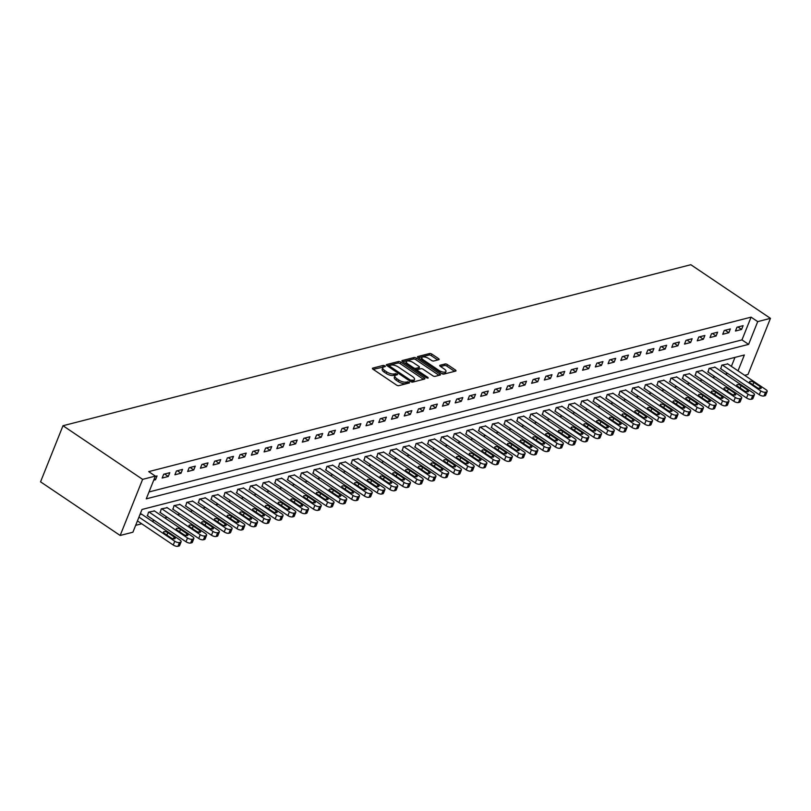 <?xml version="1.0" encoding="UTF-8"?>
<svg xmlns="http://www.w3.org/2000/svg" width="811" height="811" viewBox="0 0 811 811"><rect width="100%" height="100%" fill="white"/><g stroke="black" fill="none" stroke-linecap="round" stroke-linejoin="round"><path stroke-width="1.22" d="M384.982 365.822L383.37 365.386L372.746 368.113A1.744 0.689 21.8 0 0 372.421 368.346A1.744 0.689 21.8 0 0 373.04 369.248L396.488 385.043A1.744 0.689 21.8 0 0 398.789 385.661L409.423 382.934L409.21 382.143L406.22 382.062A5.586 2.22 21.8 0 1 398.85 380.075L396.903 378.757A5.586 2.22 21.8 0 1 394.906 375.858A5.586 2.22 21.8 0 1 395.93 375.128L397.532 374.621L397.096 373.983L394.105 373.901A5.586 2.22 21.8 0 1 386.735 371.914L384.789 370.597A5.586 2.22 21.8 0 1 382.802 367.697A5.586 2.22 21.8 0 1 383.816 366.967L385.418 366.45L384.982 365.822M383.684 367.008L373.202 369.36M407.913 383.329L405.622 383.583L406.22 382.062M395.798 375.169L393.507 375.422L394.105 373.901M438.802 359.719A1.744 0.689 21.8 0 0 439.116 359.486A1.744 0.689 21.8 0 0 438.498 358.584L431.918 354.143A1.744 0.689 21.8 0 0 429.617 353.525L417.807 356.556A1.744 0.689 21.8 0 0 417.493 356.779A1.744 0.689 21.8 0 0 418.111 357.692L441.559 373.486A1.744 0.689 21.8 0 0 443.86 374.104L455.67 371.083A1.744 0.689 21.8 0 0 455.985 370.85A1.744 0.689 21.8 0 0 455.366 369.948L447.419 364.595A1.744 0.689 21.8 0 0 445.117 363.967L440.069 365.264A1.744 0.689 21.8 0 0 439.744 365.497A1.744 0.689 21.8 0 0 440.363 366.4L444.306 369.056A4.673 1.855 21.8 0 1 445.969 371.479A4.673 1.855 21.8 0 1 438.954 370.424L423.524 360.023A4.673 1.855 21.8 0 1 421.852 357.61A4.673 1.855 21.8 0 1 428.867 358.655L431.442 360.388A1.744 0.689 21.8 0 0 433.743 361.007L438.802 359.719M149.011 491.963L741.974 339.9L751.077 317.152L757.707 321.622L770.45 318.348L690.83 264.71L62.994 425.724L40.55 481.835L120.17 535.473L132.913 532.209L142.006 509.46L744.366 354.985L738.02 370.85M751.077 317.152L148.717 471.627L155.357 476.098L142.614 479.362L62.994 425.724M400.806 362.132A1.744 0.689 21.8 0 0 398.505 361.503L386.695 364.534A1.744 0.689 21.8 0 0 386.381 364.768A1.744 0.689 21.8 0 0 386.999 365.67L410.447 381.464A1.744 0.689 21.8 0 0 412.748 382.082L424.558 379.061A1.744 0.689 21.8 0 0 424.873 378.828A1.744 0.689 21.8 0 0 424.254 377.926L400.806 362.132L400.198 363.642A1.744 0.689 21.8 0 0 397.897 363.024L387.161 365.781M402.256 360.54L414.056 357.519A1.744 0.689 21.8 0 1 416.367 358.138L439.805 373.932A1.744 0.689 21.8 0 1 440.434 374.834A1.744 0.689 21.8 0 1 440.109 375.067L435.061 376.365A1.744 0.689 21.8 0 1 432.76 375.746L423.251 369.34A1.744 0.689 21.8 0 0 420.939 368.711L417.594 369.573A1.744 0.689 21.8 0 0 417.27 369.806A1.744 0.689 21.8 0 0 417.898 370.708L427.792 377.379L428.228 378.007L426.393 377.733L402.56 361.676A1.744 0.689 21.8 0 1 401.932 360.773A1.744 0.689 21.8 0 1 402.256 360.54L402.013 361.159M153.705 480.213L155.53 479.747L157.05 475.956L155.225 476.422M162.159 478.044L168.272 476.483L169.793 472.691L163.68 474.253L162.159 478.044M174.902 474.78L181.015 473.208L182.536 469.417L176.413 470.988L174.902 474.78M187.635 471.515L193.758 469.944L195.269 466.153L189.156 467.724L187.635 471.515M200.378 468.241L206.491 466.68L208.011 462.888L201.898 464.45L200.378 468.241M213.121 464.977L219.234 463.405L220.754 459.614L214.631 461.185L213.121 464.977M225.863 461.712L231.976 460.141L233.487 456.35L227.374 457.921L225.863 461.712M238.596 458.438L244.719 456.877L246.23 453.085L240.117 454.647L238.596 458.438M251.339 455.174L257.452 453.602L258.973 449.811L252.86 451.382L251.339 455.174M264.082 451.909L270.195 450.338L271.715 446.547L265.592 448.118L264.082 451.909M276.825 448.645L282.938 447.074L284.448 443.282L278.335 444.854L276.825 448.645M289.557 445.371L295.68 443.81L297.191 440.018L291.078 441.579L289.557 445.371M302.3 442.107L308.413 440.535L309.934 436.744L303.821 438.315L302.3 442.107M315.043 438.842L321.156 437.271L322.677 433.479L316.554 435.051L315.043 438.842M327.786 435.568L333.899 434.007L335.409 430.215L329.296 431.776L327.786 435.568M340.519 432.304L346.632 430.732L348.152 426.941L342.039 428.512L340.519 432.304M353.261 429.039L359.374 427.468L360.895 423.677L354.782 425.248L353.261 429.039M366.004 425.775L372.117 424.204L373.638 420.412L367.515 421.973L366.004 425.775M378.737 422.501L384.86 420.939L386.371 417.138L380.258 418.709L378.737 422.501M391.48 419.236L397.593 417.665L399.113 413.874L393 415.445L391.48 419.236M404.223 415.972L410.336 414.401L411.856 410.609L405.743 412.181L404.223 415.972M416.966 412.698L423.078 411.136L424.589 407.345L418.476 408.906L416.966 412.698M429.698 409.433L435.821 407.862L437.332 404.071L431.219 405.642L429.698 409.433M442.441 406.169L448.554 404.598L450.075 400.806L443.962 402.378L442.441 406.169M455.184 402.895L461.297 401.333L462.817 397.542L456.694 399.103L455.184 402.895M467.927 399.63L474.04 398.059L475.55 394.268L469.437 395.839L467.927 399.63M480.659 396.366L486.782 394.795L488.293 391.003L482.18 392.575L480.659 396.366M493.402 393.102L499.515 391.531L501.036 387.739L494.923 389.31L493.402 393.102M506.145 389.827L512.258 388.266L513.779 384.475L507.656 386.036L506.145 389.827M518.888 386.563L525.001 384.992L526.511 381.2L520.398 382.772L518.888 386.563M531.621 383.299L537.734 381.728L539.254 377.936L533.141 379.507L531.621 383.299M544.363 380.024L550.476 378.463L551.997 374.672L545.884 376.233L544.363 380.024M557.106 376.76L563.219 375.189L564.74 371.397L558.617 372.969L557.106 376.76M569.839 373.496L575.962 371.925L577.473 368.133L571.36 369.704L569.839 373.496M582.582 370.221L588.695 368.66L590.215 364.869L584.102 366.43L582.582 370.221M595.325 366.957L601.438 365.386L602.958 361.594L596.845 363.166L595.325 366.957M608.068 363.693L614.18 362.122L615.691 358.33L609.578 359.902L608.068 363.693M620.8 360.429L626.923 358.857L628.434 355.066L622.321 356.637L620.8 360.429M633.543 357.154L639.656 355.593L641.177 351.802L635.064 353.363L633.543 357.154M646.286 353.89L652.399 352.319L653.919 348.527L647.796 350.099L646.286 353.89M659.029 350.626L665.142 349.054L666.652 345.263L660.539 346.834L659.029 350.626M671.761 347.351L677.884 345.79L679.395 341.999L673.282 343.56L671.761 347.351M684.504 344.087L690.617 342.516L692.138 338.724L686.025 340.296L684.504 344.087M697.247 340.823L703.36 339.251L704.881 335.46L698.758 337.031L697.247 340.823M709.99 337.558L716.103 335.987L717.613 332.196L711.5 333.757L709.99 337.558M722.723 334.284L728.846 332.723L730.356 328.921L724.243 330.493L722.723 334.284M735.465 331.02L741.578 329.448L743.099 325.657L736.986 327.228L735.465 331.02M135.66 525.335L141.712 523.784M151.981 521.149L154.455 520.51M164.724 517.884L167.198 517.246M177.467 514.61L179.93 513.981M190.2 511.346L192.673 510.707M202.943 508.081L205.416 507.443M215.685 504.807L218.159 504.178M228.428 501.543L230.892 500.914M241.161 498.278L243.635 497.64M253.904 495.004L256.377 494.375M266.647 491.74L269.11 491.111M279.389 488.475L281.853 487.837M292.122 485.211L294.596 484.572M304.865 481.937L307.339 481.308M317.608 478.672L320.071 478.044M330.351 475.408L332.814 474.77M343.083 472.134L345.557 471.505M355.826 468.87L358.3 468.241M368.569 465.605L371.032 464.967M381.312 462.341L383.775 461.702M394.045 459.067L396.518 458.438M406.787 455.802L409.261 455.164M419.53 452.538L421.994 451.899M432.263 449.264L434.737 448.635M445.006 445.999L447.479 445.371M457.749 442.735L460.222 442.096M470.492 439.461L472.955 438.832M483.224 436.196L485.698 435.568M495.967 432.932L498.441 432.293M508.71 429.668L511.173 429.029M521.453 426.393L523.916 425.765M534.185 423.129L536.659 422.49M546.928 419.865L549.402 419.226M559.671 416.59L562.135 415.962M572.414 413.326L574.877 412.698M585.147 410.062L587.62 409.423M597.889 406.787L600.363 406.159M610.632 403.523L613.096 402.895M623.365 400.259L625.839 399.62M636.108 396.995L638.581 396.356M648.851 393.72L651.324 393.092M661.594 390.456L664.057 389.827M674.326 387.192L676.8 386.553M687.069 383.917L689.543 383.289M699.812 380.653L702.275 380.024M712.555 377.389L715.018 376.75M725.287 374.124L727.761 373.486M731.39 366.379L734.979 357.387M141.732 514.245L140.06 514.336M154.475 510.971L148.514 512.167L147.501 515.826M167.218 507.706L161.247 508.902L160.243 512.562M179.961 504.442L173.99 505.638L172.986 509.298M192.694 501.178L186.733 502.364L185.719 506.034M205.436 497.903L199.476 499.1L198.462 502.759M218.179 494.639L212.208 495.835L211.205 499.495M230.922 491.375L224.951 492.571L223.948 496.231M243.655 488.1L237.694 489.297L236.68 492.956M256.398 484.836L250.427 486.032L249.423 489.692M269.14 481.572L263.17 482.768L262.166 486.428M281.873 478.308L275.912 479.494L274.909 483.163M294.616 475.033L288.655 476.229L287.641 479.889M307.359 471.769L301.388 472.965L300.384 476.625M320.102 468.505L314.131 469.701L313.127 473.36M332.834 465.23L326.874 466.426L325.87 470.086M345.577 461.966L339.616 463.162L338.603 466.822M358.32 458.702L352.349 459.898L351.345 463.557M371.063 455.427L365.092 456.623L364.088 460.283M383.796 452.163L377.835 453.359L376.821 457.019M396.538 448.899L390.578 450.095L389.564 453.755M409.281 445.634L403.31 446.82L402.307 450.49M422.024 442.36L416.053 443.556L415.05 447.216M434.757 439.096L428.796 440.292L427.782 443.952M447.5 435.831L441.529 437.028L440.525 440.687M460.242 432.557L454.272 433.753L453.268 437.413M472.975 429.293L467.014 430.489L466.011 434.149M485.718 426.028L479.757 427.225L478.743 430.884M498.461 422.754L492.49 423.95L491.486 427.61M511.204 419.49L505.233 420.686L504.229 424.346M523.936 416.225L517.976 417.422L516.972 421.081M536.679 412.961L530.718 414.147L529.705 417.817M549.422 409.687L543.451 410.883L542.447 414.543M562.165 406.423L556.194 407.619L555.19 411.278M574.898 403.158L568.937 404.354L567.933 408.014M587.64 399.884L581.68 401.08L580.666 404.74M600.383 396.62L594.412 397.816L593.409 401.475M613.126 393.355L607.155 394.551L606.152 398.211M625.859 390.091L619.898 391.277L618.884 394.947M638.602 386.817L632.641 388.013L631.627 391.672M651.345 383.552L645.374 384.749L644.37 388.408M664.077 380.288L658.116 381.484L657.113 385.144M676.82 377.014L670.859 378.21L669.845 381.869M689.563 373.749L683.592 374.946L682.588 378.605M702.306 370.485L696.335 371.681L695.331 375.341M715.038 367.211L709.078 368.407L708.074 372.067M727.781 363.946L721.82 365.143L720.807 368.802M770.45 318.348L748.006 374.469L744.67 375.321M155.357 476.098L146.254 498.846L748.614 344.371L757.707 321.622M142.614 479.362L120.17 535.473M741.974 339.9L748.614 344.371M155.53 479.747L154.242 478.875M168.272 476.483L164.613 474.009M181.015 473.208L177.356 470.745M193.758 469.944L190.098 467.481M206.491 466.68L202.841 464.216M219.234 463.405L215.574 460.942M169.002 472.884L169.56 473.259M231.976 460.141L228.317 457.678M244.719 456.877L241.06 454.413M257.452 453.602L253.792 451.139M270.195 450.338L266.535 447.875M282.938 447.074L279.278 444.61M295.68 443.81L292.021 441.336M308.413 440.535L304.754 438.072M321.156 437.271L317.496 434.808M333.899 434.007L330.239 431.543M346.632 430.732L342.982 428.269M359.374 427.468L355.715 425.005M372.117 424.204L368.458 421.74M384.86 420.939L381.2 418.466M397.593 417.665L393.943 415.202M410.336 414.401L406.676 411.937M423.078 411.136L419.419 408.673M435.821 407.862L432.162 405.399M448.554 404.598L444.894 402.134M461.297 401.333L457.637 398.87M474.04 398.059L470.38 395.596M486.782 394.795L483.123 392.331M499.515 391.531L495.856 389.067M512.258 388.266L508.598 385.793M525.001 384.992L521.341 382.528M537.734 381.728L534.084 379.264M550.476 378.463L546.817 376M563.219 375.189L559.56 372.725M575.962 371.925L572.302 369.461M588.695 368.66L585.045 366.197M601.438 365.386L597.778 362.922M614.18 362.122L610.521 359.658M626.923 358.857L623.264 356.394M639.656 355.593L636.006 353.12M652.399 352.319L648.739 349.855M665.142 349.054L661.482 346.591M677.884 345.79L674.225 343.327M690.617 342.516L686.958 340.052M703.36 339.251L699.7 336.788M716.103 335.987L712.443 333.524M728.846 332.723L725.186 330.249M741.578 329.448L737.919 326.985M382.802 367.697L382.194 369.218A5.586 2.22 21.8 0 0 384.181 372.117L384.789 370.597M393.507 375.422A5.586 2.22 21.8 0 1 386.137 373.435L384.181 372.117M394.906 375.858L394.308 377.379A5.586 2.22 21.8 0 0 396.295 380.278L396.903 378.757M405.622 383.583A5.586 2.22 21.8 0 1 398.252 381.596L396.295 380.278M423.484 379.335L400.198 363.642M389.625 365.477L389.838 366.278L410.417 380.136L413.478 380.207A5.586 2.22 21.8 0 0 414.502 379.467A5.586 2.22 21.8 0 0 412.515 376.578L398.444 367.099A5.586 2.22 21.8 0 0 391.074 365.112L389.625 365.477M414.502 379.467L413.894 380.988A5.586 2.22 21.8 0 1 412.87 381.717L411.694 382.022M402.722 361.787L413.458 359.03L414.056 357.519M439.045 375.341L415.759 359.658A1.744 0.689 21.8 0 0 413.458 359.03M413.377 362.689A4.673 1.855 21.8 0 0 406.362 361.635A4.673 1.855 21.8 0 0 408.024 364.058L413.468 367.728A1.744 0.689 21.8 0 0 415.769 368.346L419.125 367.484A1.744 0.689 21.8 0 0 419.439 367.261A1.744 0.689 21.8 0 0 418.821 366.349L413.377 362.689M406.362 361.635L405.764 363.156A4.673 1.855 21.8 0 0 405.784 363.855M414.756 369.897A1.744 0.689 21.8 0 0 415.161 369.867L415.769 368.346M418.76 368.387A1.744 0.689 21.8 0 1 418.831 368.772A1.744 0.689 21.8 0 1 418.517 369.005L415.161 369.867M421.852 357.61L421.254 359.121A4.673 1.855 21.8 0 0 421.274 359.82M441.326 373.324A4.673 1.855 21.8 0 0 445.361 372.989L445.969 371.479M454.596 371.357L446.81 366.106A1.744 0.689 21.8 0 0 444.509 365.487L440.525 366.511M437.727 359.993L431.31 355.664A1.744 0.689 21.8 0 0 429.009 355.046L418.273 357.793M137.434 520.895L173.25 545.022A3.558 1.409 -158.2 0 0 177.944 546.29L178.957 546.026A3.558 1.409 -158.2 0 0 179.606 545.56L181.127 541.768A3.558 1.409 21.8 0 0 179.86 539.923L141.378 514.002M181.127 541.768A3.558 1.409 21.8 0 1 180.478 542.235L179.454 542.498A3.558 1.409 21.8 0 1 174.76 541.231L138.955 517.104M174.162 536.943L167.796 532.655A2.849 1.135 21.8 0 0 163.518 532.016A2.849 1.135 21.8 0 0 164.532 533.486L170.908 537.784A2.849 1.135 21.8 0 0 175.176 538.423A2.849 1.135 21.8 0 0 174.162 536.943L173.422 538.788M147.146 515.593L185.983 541.758A3.558 1.409 -158.2 0 0 190.676 543.025L191.7 542.762A3.558 1.409 -158.2 0 0 192.349 542.295L193.87 538.504A3.558 1.409 21.8 0 0 192.602 536.659L154.12 510.737M193.87 538.504A3.558 1.409 21.8 0 1 193.211 538.97L192.197 539.234A3.558 1.409 21.8 0 1 187.503 537.967L149.021 512.035M186.905 533.679L180.539 529.38A2.849 1.135 21.8 0 0 176.261 528.742A2.849 1.135 21.8 0 0 177.274 530.222L183.641 534.51A2.849 1.135 21.8 0 0 187.919 535.148A2.849 1.135 21.8 0 0 186.905 533.679L186.165 535.524M159.879 512.319L198.725 538.494A3.558 1.409 -158.2 0 0 203.419 539.761L204.443 539.497A3.558 1.409 -158.2 0 0 205.092 539.031L206.602 535.24A3.558 1.409 21.8 0 0 205.335 533.395L166.853 507.463M206.602 535.24A3.558 1.409 21.8 0 1 205.953 535.706L204.94 535.959A3.558 1.409 21.8 0 1 200.246 534.702L161.764 508.771M199.648 530.404L193.271 526.116A2.849 1.135 21.8 0 0 189.004 525.477A2.849 1.135 21.8 0 0 190.017 526.957L196.384 531.246A2.849 1.135 21.8 0 0 200.662 531.884A2.849 1.135 21.8 0 0 199.648 530.404L198.908 532.259M172.621 509.055L211.468 535.219A3.558 1.409 -158.2 0 0 216.162 536.487L217.176 536.223A3.558 1.409 -158.2 0 0 217.835 535.757L219.345 531.965A3.558 1.409 21.8 0 0 218.078 530.12L179.596 504.199M219.345 531.965A3.558 1.409 21.8 0 1 218.696 532.432L217.672 532.695A3.558 1.409 21.8 0 1 212.989 531.428L174.497 505.506M212.381 527.14L206.014 522.852A2.849 1.135 21.8 0 0 201.736 522.213A2.849 1.135 21.8 0 0 202.75 523.683L209.126 527.981A2.849 1.135 21.8 0 0 213.394 528.62A2.849 1.135 21.8 0 0 212.381 527.14L211.651 528.985M185.364 505.79L224.211 531.955A3.558 1.409 -158.2 0 0 228.905 533.222L229.918 532.959A3.558 1.409 -158.2 0 0 230.567 532.492L232.088 528.701A3.558 1.409 21.8 0 0 230.821 526.856L192.339 500.934M232.088 528.701A3.558 1.409 21.8 0 1 231.439 529.167L230.415 529.431A3.558 1.409 21.8 0 1 225.722 528.164L187.24 502.242M225.123 523.876L218.757 519.587A2.849 1.135 21.8 0 0 214.479 518.949A2.849 1.135 21.8 0 0 215.493 520.419L221.859 524.707A2.849 1.135 21.8 0 0 226.137 525.346A2.849 1.135 21.8 0 0 225.123 523.876L224.383 525.721M198.107 502.516L236.944 528.691A3.558 1.409 -158.2 0 0 241.637 529.958L242.661 529.695A3.558 1.409 -158.2 0 0 243.31 529.228L244.831 525.437A3.558 1.409 21.8 0 0 243.564 523.592L205.082 497.66M244.831 525.437A3.558 1.409 21.8 0 1 244.172 525.903L243.158 526.167A3.558 1.409 21.8 0 1 238.464 524.899L199.982 498.968M237.866 520.611L231.5 516.313A2.849 1.135 21.8 0 0 227.222 515.674A2.849 1.135 21.8 0 0 228.236 517.154L234.602 521.443A2.849 1.135 21.8 0 0 238.88 522.081A2.849 1.135 21.8 0 0 237.866 520.611L237.126 522.456M210.84 499.252L249.687 525.427A3.558 1.409 -158.2 0 0 254.38 526.684L255.404 526.43A3.558 1.409 -158.2 0 0 256.053 525.964L257.563 522.172A3.558 1.409 21.8 0 0 256.296 520.327L217.814 494.396M257.563 522.172A3.558 1.409 21.8 0 1 256.915 522.639L255.901 522.892A3.558 1.409 21.8 0 1 251.207 521.625L212.725 495.703M250.609 517.337L244.233 513.049A2.849 1.135 21.8 0 0 239.965 512.41A2.849 1.135 21.8 0 0 240.979 513.88L247.345 518.178A2.849 1.135 21.8 0 0 251.623 518.817A2.849 1.135 21.8 0 0 250.609 517.337L249.869 519.182M223.583 495.987L262.429 522.152A3.558 1.409 -158.2 0 0 267.123 523.419L268.137 523.156A3.558 1.409 -158.2 0 0 268.786 522.689L270.306 518.898A3.558 1.409 21.8 0 0 269.039 517.053L230.557 491.131M270.306 518.898A3.558 1.409 21.8 0 1 269.657 519.364L268.634 519.628A3.558 1.409 21.8 0 1 263.94 518.361L225.458 492.439M263.342 514.073L256.975 509.784A2.849 1.135 21.8 0 0 252.697 509.146A2.849 1.135 21.8 0 0 253.711 510.616L260.088 514.914A2.849 1.135 21.8 0 0 264.356 515.553A2.849 1.135 21.8 0 0 263.342 514.073L262.612 515.918M236.325 492.713L275.172 518.888A3.558 1.409 -158.2 0 0 279.856 520.155L280.88 519.892A3.558 1.409 -158.2 0 0 281.529 519.425L283.049 515.634A3.558 1.409 21.8 0 0 281.782 513.789L243.3 487.857M283.049 515.634A3.558 1.409 21.8 0 1 282.4 516.1L281.376 516.364A3.558 1.409 21.8 0 1 276.683 515.097L238.201 489.165M276.085 510.808L269.718 506.51A2.849 1.135 21.8 0 0 265.44 505.871A2.849 1.135 21.8 0 0 266.454 507.351L272.82 511.64A2.849 1.135 21.8 0 0 277.098 512.278A2.849 1.135 21.8 0 0 276.085 510.808L275.345 512.653M249.068 489.449L287.905 515.624A3.558 1.409 -158.2 0 0 292.599 516.881L293.623 516.627A3.558 1.409 -158.2 0 0 294.271 516.161L295.792 512.37A3.558 1.409 21.8 0 0 294.525 510.524L256.033 484.593M295.792 512.37A3.558 1.409 21.8 0 1 295.133 512.836L294.119 513.089A3.558 1.409 21.8 0 1 289.426 511.832L250.944 485.901M288.828 507.534L282.461 503.246A2.849 1.135 21.8 0 0 278.183 502.607A2.849 1.135 21.8 0 0 279.197 504.087L285.563 508.375A2.849 1.135 21.8 0 0 289.841 509.014A2.849 1.135 21.8 0 0 288.828 507.534L288.087 509.379M261.801 486.184L300.648 512.349A3.558 1.409 -158.2 0 0 305.341 513.616L306.355 513.353A3.558 1.409 -158.2 0 0 307.014 512.887L308.525 509.095A3.558 1.409 21.8 0 0 307.257 507.25L268.776 481.328M308.525 509.095A3.558 1.409 21.8 0 1 307.876 509.561L306.862 509.825A3.558 1.409 21.8 0 1 302.168 508.558L263.676 482.636M301.57 504.27L295.194 499.981A2.849 1.135 21.8 0 0 290.926 499.343A2.849 1.135 21.8 0 0 291.94 500.813L298.306 505.111A2.849 1.135 21.8 0 0 302.584 505.75A2.849 1.135 21.8 0 0 301.57 504.27L300.83 506.115M274.544 482.92L313.391 509.085A3.558 1.409 -158.2 0 0 318.084 510.352L319.098 510.089A3.558 1.409 -158.2 0 0 319.747 509.622L321.268 505.831A3.558 1.409 21.8 0 0 320 503.986L281.518 478.064M321.268 505.831A3.558 1.409 21.8 0 1 320.619 506.297L319.595 506.561A3.558 1.409 21.8 0 1 314.901 505.294L276.419 479.362M314.303 501.005L307.937 496.717A2.849 1.135 21.8 0 0 303.659 496.068A2.849 1.135 21.8 0 0 304.672 497.548L311.049 501.837A2.849 1.135 21.8 0 0 315.317 502.475A2.849 1.135 21.8 0 0 314.303 501.005L313.573 502.85M287.287 479.646L326.134 505.821A3.558 1.409 -158.2 0 0 330.817 507.088L331.841 506.824A3.558 1.409 -158.2 0 0 332.49 506.358L334.01 502.567A3.558 1.409 21.8 0 0 332.743 500.722L294.261 474.79M334.01 502.567A3.558 1.409 21.8 0 1 333.362 503.033L332.338 503.296A3.558 1.409 21.8 0 1 327.644 502.029L289.162 476.098M327.046 497.741L320.68 493.443A2.849 1.135 21.8 0 0 316.402 492.804A2.849 1.135 21.8 0 0 317.415 494.284L323.782 498.572A2.849 1.135 21.8 0 0 328.06 499.211A2.849 1.135 21.8 0 0 327.046 497.741L326.306 499.586M300.029 476.381L338.866 502.546A3.558 1.409 -158.2 0 0 343.56 503.813L344.584 503.55A3.558 1.409 -158.2 0 0 345.233 503.084L346.743 499.292A3.558 1.409 21.8 0 0 345.486 497.457L306.994 471.526M346.743 499.292A3.558 1.409 21.8 0 1 346.094 499.758L345.08 500.022A3.558 1.409 21.8 0 1 340.387 498.755L301.905 472.833M339.789 494.467L333.412 490.179A2.849 1.135 21.8 0 0 329.144 489.54A2.849 1.135 21.8 0 0 330.158 491.01L336.524 495.308A2.849 1.135 21.8 0 0 340.802 495.947A2.849 1.135 21.8 0 0 339.789 494.467L339.049 496.312M312.762 473.117L351.609 499.282A3.558 1.409 -158.2 0 0 356.303 500.549L357.316 500.286A3.558 1.409 -158.2 0 0 357.975 499.819L359.486 496.028A3.558 1.409 21.8 0 0 358.219 494.183L319.737 468.261M359.486 496.028A3.558 1.409 21.8 0 1 358.837 496.494L357.813 496.758A3.558 1.409 21.8 0 1 353.13 495.491L314.638 469.569M352.532 491.202L346.155 486.914A2.849 1.135 21.8 0 0 341.887 486.276A2.849 1.135 21.8 0 0 342.891 487.746L349.267 492.034A2.849 1.135 21.8 0 0 353.545 492.682A2.849 1.135 21.8 0 0 352.532 491.202L351.792 493.047M325.505 469.843L364.352 496.018A3.558 1.409 -158.2 0 0 369.046 497.285L370.059 497.021A3.558 1.409 -158.2 0 0 370.708 496.555L372.229 492.764A3.558 1.409 21.8 0 0 370.962 490.919L332.48 464.987M372.229 492.764A3.558 1.409 21.8 0 1 371.58 493.23L370.556 493.493A3.558 1.409 21.8 0 1 365.862 492.226L327.38 466.295M365.264 487.938L358.898 483.64A2.849 1.135 21.8 0 0 354.62 483.001A2.849 1.135 21.8 0 0 355.634 484.481L362.01 488.769A2.849 1.135 21.8 0 0 366.278 489.408A2.849 1.135 21.8 0 0 365.264 487.938L364.524 489.783M338.248 466.578L377.085 492.753A3.558 1.409 -158.2 0 0 381.778 494.011L382.802 493.757A3.558 1.409 -158.2 0 0 383.451 493.291L384.972 489.499A3.558 1.409 21.8 0 0 383.704 487.654L345.222 461.723M384.972 489.499A3.558 1.409 21.8 0 1 384.313 489.966L383.299 490.219A3.558 1.409 21.8 0 1 378.605 488.962L340.123 463.03M378.007 484.664L371.641 480.376A2.849 1.135 21.8 0 0 367.363 479.737A2.849 1.135 21.8 0 0 368.376 481.217L374.743 485.505A2.849 1.135 21.8 0 0 379.021 486.144A2.849 1.135 21.8 0 0 378.007 484.664L377.267 486.509M350.981 463.314L389.827 489.479A3.558 1.409 -158.2 0 0 394.521 490.746L395.545 490.483A3.558 1.409 -158.2 0 0 396.194 490.016L397.704 486.225A3.558 1.409 21.8 0 0 396.437 484.38L357.955 458.458M397.704 486.225A3.558 1.409 21.8 0 1 397.055 486.691L396.042 486.955A3.558 1.409 21.8 0 1 391.348 485.688L352.866 459.766M390.75 481.399L384.373 477.111A2.849 1.135 21.8 0 0 380.106 476.473A2.849 1.135 21.8 0 0 381.119 477.943L387.486 482.241A2.849 1.135 21.8 0 0 391.764 482.88A2.849 1.135 21.8 0 0 390.75 481.399L390.01 483.244M363.723 460.04L402.57 486.215A3.558 1.409 -158.2 0 0 407.264 487.482L408.278 487.218A3.558 1.409 -158.2 0 0 408.937 486.752L410.447 482.961A3.558 1.409 21.8 0 0 409.18 481.116L370.698 455.194M410.447 482.961A3.558 1.409 21.8 0 1 409.798 483.427L408.774 483.691A3.558 1.409 21.8 0 1 404.091 482.423L365.599 456.492M403.483 478.135L397.116 473.837A2.849 1.135 21.8 0 0 392.838 473.198A2.849 1.135 21.8 0 0 393.852 474.678L400.228 478.966A2.849 1.135 21.8 0 0 404.496 479.605A2.849 1.135 21.8 0 0 403.483 478.135L402.753 479.98M376.466 456.775L415.313 482.95A3.558 1.409 -158.2 0 0 420.007 484.208L421.021 483.954A3.558 1.409 -158.2 0 0 421.669 483.488L423.19 479.696A3.558 1.409 21.8 0 0 421.923 477.851L383.441 451.92M423.19 479.696A3.558 1.409 21.8 0 1 422.541 480.163L421.517 480.416A3.558 1.409 21.8 0 1 416.824 479.159L378.342 453.227M416.225 474.861L409.859 470.573A2.849 1.135 21.8 0 0 405.581 469.934A2.849 1.135 21.8 0 0 406.595 471.414L412.961 475.702A2.849 1.135 21.8 0 0 417.239 476.341A2.849 1.135 21.8 0 0 416.225 474.861L415.485 476.716M389.209 453.511L428.046 479.676A3.558 1.409 -158.2 0 0 432.739 480.943L433.763 480.68A3.558 1.409 -158.2 0 0 434.412 480.213L435.933 476.422A3.558 1.409 21.8 0 0 434.666 474.577L396.184 448.655M435.933 476.422A3.558 1.409 21.8 0 1 435.274 476.888L434.26 477.152A3.558 1.409 21.8 0 1 429.566 475.885L391.084 449.963M428.968 471.596L422.602 467.308A2.849 1.135 21.8 0 0 418.324 466.67A2.849 1.135 21.8 0 0 419.338 468.14L425.704 472.438A2.849 1.135 21.8 0 0 429.982 473.077A2.849 1.135 21.8 0 0 428.968 471.596L428.228 473.442M401.942 450.247L440.789 476.412A3.558 1.409 -158.2 0 0 445.482 477.679L446.506 477.415A3.558 1.409 -158.2 0 0 447.155 476.949L448.665 473.158A3.558 1.409 21.8 0 0 447.398 471.313L408.916 445.391M448.665 473.158A3.558 1.409 21.8 0 1 448.017 473.624L447.003 473.888A3.558 1.409 21.8 0 1 442.309 472.62L403.827 446.699M441.711 468.332L435.335 464.044A2.849 1.135 21.8 0 0 431.067 463.395A2.849 1.135 21.8 0 0 432.081 464.875L438.447 469.163A2.849 1.135 21.8 0 0 442.725 469.802A2.849 1.135 21.8 0 0 441.711 468.332L440.971 470.177M414.685 446.973L453.531 473.148A3.558 1.409 -158.2 0 0 458.225 474.415L459.239 474.151A3.558 1.409 -158.2 0 0 459.898 473.685L461.408 469.893A3.558 1.409 21.8 0 0 460.141 468.048L421.659 442.117M461.408 469.893A3.558 1.409 21.8 0 1 460.76 470.36L459.736 470.623A3.558 1.409 21.8 0 1 455.042 469.356L416.56 443.424M454.444 465.068L448.077 460.77A2.849 1.135 21.8 0 0 443.799 460.131A2.849 1.135 21.8 0 0 444.813 461.611L451.19 465.899A2.849 1.135 21.8 0 0 455.458 466.538A2.849 1.135 21.8 0 0 454.444 465.068L453.714 466.913M427.427 443.708L466.274 469.873A3.558 1.409 -158.2 0 0 470.958 471.14L471.982 470.887A3.558 1.409 -158.2 0 0 472.631 470.421L474.151 466.629A3.558 1.409 21.8 0 0 472.884 464.784L434.402 438.852M474.151 466.629A3.558 1.409 21.8 0 1 473.502 467.085L472.478 467.349A3.558 1.409 21.8 0 1 467.785 466.082L429.303 440.16M467.187 461.794L460.82 457.505A2.849 1.135 21.8 0 0 456.542 456.867A2.849 1.135 21.8 0 0 457.556 458.337L463.922 462.635A2.849 1.135 21.8 0 0 468.2 463.274A2.849 1.135 21.8 0 0 467.187 461.794L466.447 463.639M440.17 440.444L479.007 466.609A3.558 1.409 -158.2 0 0 483.701 467.876L484.725 467.612A3.558 1.409 -158.2 0 0 485.373 467.146L486.894 463.355A3.558 1.409 21.8 0 0 485.627 461.51L447.135 435.588M486.894 463.355A3.558 1.409 21.8 0 1 486.235 463.821L485.221 464.085A3.558 1.409 21.8 0 1 480.528 462.817L442.046 436.896M479.93 458.529L473.563 454.241A2.849 1.135 21.8 0 0 469.285 453.602A2.849 1.135 21.8 0 0 470.299 455.072L476.665 459.361A2.849 1.135 21.8 0 0 480.943 460.009A2.849 1.135 21.8 0 0 479.93 458.529L479.189 460.374M452.903 437.17L491.75 463.345A3.558 1.409 -158.2 0 0 496.444 464.612L497.457 464.348A3.558 1.409 -158.2 0 0 498.116 463.882L499.627 460.09A3.558 1.409 21.8 0 0 498.359 458.245L459.878 432.314M499.627 460.09A3.558 1.409 21.8 0 1 498.978 460.557L497.964 460.82A3.558 1.409 21.8 0 1 493.27 459.553L454.789 433.621M492.672 455.265L486.296 450.967A2.849 1.135 21.8 0 0 482.028 450.328A2.849 1.135 21.8 0 0 483.042 451.808L489.408 456.096A2.849 1.135 21.8 0 0 493.686 456.735A2.849 1.135 21.8 0 0 492.672 455.265L491.932 457.11M465.646 433.905L504.493 460.08A3.558 1.409 -158.2 0 0 509.186 461.337L510.2 461.084A3.558 1.409 -158.2 0 0 510.849 460.618L512.37 456.826A3.558 1.409 21.8 0 0 511.102 454.981L472.62 429.049M512.37 456.826A3.558 1.409 21.8 0 1 511.721 457.292L510.697 457.546A3.558 1.409 21.8 0 1 506.003 456.289L467.521 430.357M505.405 451.991L499.039 447.702A2.849 1.135 21.8 0 0 494.761 447.064A2.849 1.135 21.8 0 0 495.774 448.544L502.151 452.832A2.849 1.135 21.8 0 0 506.419 453.471A2.849 1.135 21.8 0 0 505.405 451.991L504.675 453.836M478.389 430.641L517.236 456.806A3.558 1.409 -158.2 0 0 521.919 458.073L522.943 457.81A3.558 1.409 -158.2 0 0 523.592 457.343L525.112 453.552A3.558 1.409 21.8 0 0 523.845 451.707L485.363 425.785M525.112 453.552A3.558 1.409 21.8 0 1 524.464 454.018L523.44 454.282A3.558 1.409 21.8 0 1 518.746 453.014L480.264 427.093M518.148 448.726L511.782 444.438A2.849 1.135 21.8 0 0 507.504 443.799A2.849 1.135 21.8 0 0 508.517 445.269L514.884 449.568A2.849 1.135 21.8 0 0 519.162 450.206A2.849 1.135 21.8 0 0 518.148 448.726L517.408 450.571M491.131 427.377L529.968 453.542A3.558 1.409 -158.2 0 0 534.662 454.809L535.686 454.545A3.558 1.409 -158.2 0 0 536.335 454.079L537.855 450.287A3.558 1.409 21.8 0 0 536.588 448.442L498.096 422.521M537.855 450.287A3.558 1.409 21.8 0 1 537.196 450.754L536.183 451.017A3.558 1.409 21.8 0 1 531.489 449.75L493.007 423.818M530.891 445.462L524.514 441.164A2.849 1.135 21.8 0 0 520.246 440.525A2.849 1.135 21.8 0 0 521.26 442.005L527.626 446.293A2.849 1.135 21.8 0 0 531.904 446.932A2.849 1.135 21.8 0 0 530.891 445.462L530.151 447.307M503.864 424.102L542.711 450.277A3.558 1.409 -158.2 0 0 547.405 451.545L548.418 451.281A3.558 1.409 -158.2 0 0 549.077 450.815L550.588 447.023A3.558 1.409 21.8 0 0 549.321 445.178L510.839 419.246M550.588 447.023A3.558 1.409 21.8 0 1 549.939 447.49L548.915 447.743A3.558 1.409 21.8 0 1 544.232 446.486L505.74 420.554M543.634 442.188L537.257 437.899A2.849 1.135 21.8 0 0 532.989 437.261A2.849 1.135 21.8 0 0 534.003 438.741L540.369 443.029A2.849 1.135 21.8 0 0 544.647 443.668A2.849 1.135 21.8 0 0 543.634 442.188L542.894 444.043M516.607 420.838L555.454 447.003A3.558 1.409 -158.2 0 0 560.148 448.27L561.161 448.007A3.558 1.409 -158.2 0 0 561.81 447.54L563.331 443.749A3.558 1.409 21.8 0 0 562.064 441.904L523.582 415.982M563.331 443.749A3.558 1.409 21.8 0 1 562.682 444.215L561.658 444.479A3.558 1.409 21.8 0 1 556.964 443.211L518.482 417.29M556.366 438.923L550 434.635A2.849 1.135 21.8 0 0 545.722 433.997A2.849 1.135 21.8 0 0 546.736 435.466L553.112 439.765A2.849 1.135 21.8 0 0 557.38 440.403A2.849 1.135 21.8 0 0 556.366 438.923L555.626 440.768M529.35 417.574L568.187 443.739A3.558 1.409 -158.2 0 0 572.88 445.006L573.904 444.742A3.558 1.409 -158.2 0 0 574.553 444.276L576.074 440.485A3.558 1.409 21.8 0 0 574.806 438.639L536.324 412.718M576.074 440.485A3.558 1.409 21.8 0 1 575.415 440.951L574.401 441.214A3.558 1.409 21.8 0 1 569.707 439.947L531.225 414.026M569.109 435.659L562.743 431.371A2.849 1.135 21.8 0 0 558.465 430.732A2.849 1.135 21.8 0 0 559.478 432.202L565.845 436.49A2.849 1.135 21.8 0 0 570.123 437.129A2.849 1.135 21.8 0 0 569.109 435.659L568.369 437.504M542.093 414.299L580.929 440.474A3.558 1.409 -158.2 0 0 585.623 441.742L586.647 441.478A3.558 1.409 -158.2 0 0 587.296 441.012L588.806 437.22A3.558 1.409 21.8 0 0 587.539 435.375L549.057 409.443M588.806 437.22A3.558 1.409 21.8 0 1 588.157 437.687L587.144 437.95A3.558 1.409 21.8 0 1 582.45 436.683L543.968 410.751M581.852 432.395L575.475 428.096A2.849 1.135 21.8 0 0 571.208 427.458A2.849 1.135 21.8 0 0 572.221 428.938L578.588 433.226A2.849 1.135 21.8 0 0 582.866 433.865A2.849 1.135 21.8 0 0 581.852 432.395L581.112 434.24M554.825 411.035L593.672 437.21A3.558 1.409 -158.2 0 0 598.366 438.467L599.38 438.214A3.558 1.409 -158.2 0 0 600.039 437.747L601.549 433.956A3.558 1.409 21.8 0 0 600.282 432.111L561.8 406.179M601.549 433.956A3.558 1.409 21.8 0 1 600.9 434.422L599.876 434.676A3.558 1.409 21.8 0 1 595.193 433.419L556.701 407.487M594.585 429.12L588.218 424.832A2.849 1.135 21.8 0 0 583.94 424.194A2.849 1.135 21.8 0 0 584.954 425.663L591.331 429.962A2.849 1.135 21.8 0 0 595.598 430.6A2.849 1.135 21.8 0 0 594.585 429.12L593.855 430.965M567.568 407.771L606.415 433.936A3.558 1.409 -158.2 0 0 611.109 435.203L612.123 434.939A3.558 1.409 -158.2 0 0 612.771 434.473L614.292 430.682A3.558 1.409 21.8 0 0 613.025 428.837L574.543 402.915M614.292 430.682A3.558 1.409 21.8 0 1 613.643 431.148L612.619 431.411A3.558 1.409 21.8 0 1 607.926 430.144L569.444 404.223M607.327 425.856L600.961 421.568A2.849 1.135 21.8 0 0 596.683 420.929A2.849 1.135 21.8 0 0 597.697 422.399L604.073 426.698A2.849 1.135 21.8 0 0 608.341 427.336A2.849 1.135 21.8 0 0 607.327 425.856L606.587 427.701M580.311 404.496L619.148 430.671A3.558 1.409 -158.2 0 0 623.841 431.939L624.865 431.675A3.558 1.409 -158.2 0 0 625.514 431.209L627.035 427.417A3.558 1.409 21.8 0 0 625.768 425.572L587.286 399.641M627.035 427.417A3.558 1.409 21.8 0 1 626.376 427.884L625.362 428.147A3.558 1.409 21.8 0 1 620.668 426.88L582.186 400.948M620.07 422.592L613.704 418.294A2.849 1.135 21.8 0 0 609.426 417.655A2.849 1.135 21.8 0 0 610.44 419.135L616.806 423.423A2.849 1.135 21.8 0 0 621.084 424.062A2.849 1.135 21.8 0 0 620.07 422.592L619.33 424.437M593.044 401.232L631.891 427.407A3.558 1.409 -158.2 0 0 636.584 428.664L637.608 428.411A3.558 1.409 -158.2 0 0 638.257 427.944L639.767 424.153A3.558 1.409 21.8 0 0 638.5 422.308L600.018 396.376M639.767 424.153A3.558 1.409 21.8 0 1 639.119 424.619L638.105 424.873A3.558 1.409 21.8 0 1 633.411 423.616L594.929 397.684M632.813 419.317L626.437 415.029A2.849 1.135 21.8 0 0 622.169 414.391A2.849 1.135 21.8 0 0 623.183 415.871L629.549 420.159A2.849 1.135 21.8 0 0 633.827 420.797A2.849 1.135 21.8 0 0 632.813 419.317L632.073 421.162M605.787 397.968L644.633 424.133A3.558 1.409 -158.2 0 0 649.327 425.4L650.341 425.136A3.558 1.409 -158.2 0 0 651 424.67L652.51 420.879A3.558 1.409 21.8 0 0 651.243 419.034L612.761 393.112M652.51 420.879A3.558 1.409 21.8 0 1 651.862 421.345L650.838 421.608A3.558 1.409 21.8 0 1 646.144 420.341L607.662 394.42M645.546 416.053L639.18 411.765A2.849 1.135 21.8 0 0 634.901 411.126A2.849 1.135 21.8 0 0 635.915 412.596L642.292 416.895A2.849 1.135 21.8 0 0 646.56 417.533A2.849 1.135 21.8 0 0 645.546 416.053L644.816 417.898M618.529 394.704L657.376 420.868A3.558 1.409 -158.2 0 0 662.06 422.136L663.084 421.872A3.558 1.409 -158.2 0 0 663.733 421.406L665.253 417.614A3.558 1.409 21.8 0 0 663.986 415.769L625.504 389.848M665.253 417.614A3.558 1.409 21.8 0 1 664.604 418.081L663.58 418.344A3.558 1.409 21.8 0 1 658.887 417.077L620.405 391.155M658.289 412.789L651.922 408.501A2.849 1.135 21.8 0 0 647.644 407.852A2.849 1.135 21.8 0 0 648.658 409.332L655.024 413.62A2.849 1.135 21.8 0 0 659.302 414.259A2.849 1.135 21.8 0 0 658.289 412.789L657.549 414.634M631.272 391.429L670.109 417.604A3.558 1.409 -158.2 0 0 674.803 418.871L675.827 418.608A3.558 1.409 -158.2 0 0 676.475 418.141L677.996 414.35A3.558 1.409 21.8 0 0 676.729 412.505L638.237 386.573M677.996 414.35A3.558 1.409 21.8 0 1 677.337 414.816L676.323 415.08A3.558 1.409 21.8 0 1 671.63 413.813L633.148 387.881M671.032 409.525L664.665 405.226A2.849 1.135 21.8 0 0 660.387 404.588A2.849 1.135 21.8 0 0 661.401 406.068L667.767 410.356A2.849 1.135 21.8 0 0 672.045 410.995A2.849 1.135 21.8 0 0 671.032 409.525L670.292 411.37M644.005 388.165L682.852 414.33A3.558 1.409 -158.2 0 0 687.546 415.597L688.569 415.333A3.558 1.409 -158.2 0 0 689.218 414.867L690.729 411.076A3.558 1.409 21.8 0 0 689.462 409.241L650.98 383.309M690.729 411.076A3.558 1.409 21.8 0 1 690.08 411.542L689.066 411.806A3.558 1.409 21.8 0 1 684.372 410.538L645.891 384.617M683.774 406.25L677.398 401.962A2.849 1.135 21.8 0 0 673.13 401.323A2.849 1.135 21.8 0 0 674.144 402.793L680.51 407.092A2.849 1.135 21.8 0 0 684.788 407.73A2.849 1.135 21.8 0 0 683.774 406.25L683.034 408.095M656.748 384.901L695.595 411.065A3.558 1.409 -158.2 0 0 700.288 412.333L701.302 412.069A3.558 1.409 -158.2 0 0 701.951 411.603L703.472 407.811A3.558 1.409 21.8 0 0 702.204 405.966L663.722 380.045M703.472 407.811A3.558 1.409 21.8 0 1 702.823 408.278L701.799 408.541A3.558 1.409 21.8 0 1 697.105 407.274L658.623 381.352M696.507 402.986L690.141 398.698A2.849 1.135 21.8 0 0 685.863 398.059A2.849 1.135 21.8 0 0 686.876 399.529L693.253 403.817A2.849 1.135 21.8 0 0 697.521 404.466A2.849 1.135 21.8 0 0 696.507 402.986L695.777 404.831M669.491 381.626L708.338 407.801A3.558 1.409 -158.2 0 0 713.021 409.068L714.045 408.805A3.558 1.409 -158.2 0 0 714.694 408.339L716.214 404.547A3.558 1.409 21.8 0 0 714.947 402.702L676.465 376.77M716.214 404.547A3.558 1.409 21.8 0 1 715.566 405.013L714.542 405.277A3.558 1.409 21.8 0 1 709.848 404.01L671.366 378.078M709.25 399.722L702.884 395.423A2.849 1.135 21.8 0 0 698.606 394.785A2.849 1.135 21.8 0 0 699.619 396.265L705.986 400.553A2.849 1.135 21.8 0 0 710.264 401.192A2.849 1.135 21.8 0 0 709.25 399.722L708.51 401.567M682.233 378.362L721.07 404.537A3.558 1.409 -158.2 0 0 725.764 405.794L726.788 405.541A3.558 1.409 -158.2 0 0 727.437 405.074L728.957 401.283A3.558 1.409 21.8 0 0 727.69 399.438L689.198 373.506M728.957 401.283A3.558 1.409 21.8 0 1 728.298 401.749L727.285 402.003A3.558 1.409 21.8 0 1 722.591 400.746L684.109 374.814M721.993 396.447L715.626 392.159A2.849 1.135 21.8 0 0 711.348 391.52A2.849 1.135 21.8 0 0 712.362 393L718.728 397.289A2.849 1.135 21.8 0 0 723.006 397.927A2.849 1.135 21.8 0 0 721.993 396.447L721.253 398.292M694.966 375.098L733.813 401.263A3.558 1.409 -158.2 0 0 738.507 402.53L739.52 402.266A3.558 1.409 -158.2 0 0 740.179 401.8L741.69 398.008A3.558 1.409 21.8 0 0 740.423 396.163L701.941 370.242M741.69 398.008A3.558 1.409 21.8 0 1 741.041 398.475L740.017 398.738A3.558 1.409 21.8 0 1 735.334 397.471L696.842 371.55M734.736 393.183L728.359 388.895A2.849 1.135 21.8 0 0 724.091 388.256A2.849 1.135 21.8 0 0 725.105 389.726L731.471 394.024A2.849 1.135 21.8 0 0 735.749 394.663A2.849 1.135 21.8 0 0 734.736 393.183L733.996 395.028M707.709 371.833L746.556 397.998A3.558 1.409 -158.2 0 0 751.25 399.265L752.263 399.002A3.558 1.409 -158.2 0 0 752.912 398.536L754.433 394.744A3.558 1.409 21.8 0 0 753.166 392.899L714.684 366.977M754.433 394.744A3.558 1.409 21.8 0 1 753.784 395.21L752.76 395.474A3.558 1.409 21.8 0 1 748.066 394.207L709.584 368.275M747.468 389.919L741.102 385.62A2.849 1.135 21.8 0 0 736.824 384.982A2.849 1.135 21.8 0 0 737.838 386.462L744.214 390.75A2.849 1.135 21.8 0 0 748.482 391.389A2.849 1.135 21.8 0 0 747.468 389.919L746.728 391.764M720.452 368.559L759.289 394.734A3.558 1.409 -158.2 0 0 763.982 395.991L765.006 395.738A3.558 1.409 -158.2 0 0 765.655 395.271L767.176 391.48A3.558 1.409 21.8 0 0 765.908 389.635L727.426 363.703M767.176 391.48A3.558 1.409 21.8 0 1 766.527 391.946L765.503 392.2A3.558 1.409 21.8 0 1 760.809 390.943L722.327 365.011M760.211 386.644L753.845 382.356A2.849 1.135 21.8 0 0 749.567 381.717A2.849 1.135 21.8 0 0 750.58 383.197L756.947 387.486A2.849 1.135 21.8 0 0 761.225 388.124A2.849 1.135 21.8 0 0 760.211 386.644L759.471 388.499M382.762 366.907L383.37 365.386M406.99 383.228L407.598 381.707M394.876 375.067L395.484 373.547M386.137 373.435L386.735 371.914M398.252 381.596L398.85 380.075M372.492 368.731L372.746 368.113M423.717 379.274L424.254 377.926M386.452 365.153L386.695 364.534M397.897 363.024L398.505 361.503M389.422 367.302L389.838 366.278M410.001 381.17L410.417 380.136M411.471 381.951L412.029 380.572M412.87 381.717L413.478 380.207M415.759 359.658L416.367 358.138M439.268 375.28L439.805 373.932M417.483 371.732L417.898 370.708M427.478 378.169L427.792 377.379M407.619 365.092L408.024 364.058M413.052 368.752L413.468 367.728M418.517 369.005L419.125 367.484M423.109 361.057L423.524 360.023M438.548 371.458L438.954 370.424M439.815 365.883L440.069 365.264M444.509 365.487L445.117 363.967M446.81 366.106L447.419 364.595M454.829 371.296L455.366 369.948M417.564 357.175L417.807 356.556M429.009 355.046L429.617 353.525M431.31 355.664L431.918 354.143M437.96 359.932L438.498 358.584M174.76 541.231L173.25 545.022M179.454 542.498L177.944 546.29M180.478 542.235L178.957 546.026M166.843 535.037L167.796 532.655M187.503 537.967L185.983 541.758M192.197 539.234L190.676 543.025M193.211 538.97L191.7 542.762M179.576 531.773L180.539 529.38M200.246 534.702L198.725 538.494M204.94 535.959L203.419 539.761M205.953 535.706L204.443 539.497M192.319 528.508L193.271 526.116M212.989 531.428L211.468 535.219M217.672 532.695L216.162 536.487M218.696 532.432L217.176 536.223M205.061 525.244L206.014 522.852M225.722 528.164L224.211 531.955M230.415 529.431L228.905 533.222M231.439 529.167L229.918 532.959M217.804 521.97L218.757 519.587M238.464 524.899L236.944 528.691M243.158 526.167L241.637 529.958M244.172 525.903L242.661 529.695M230.537 518.705L231.5 516.313M251.207 521.625L249.687 525.427M255.901 522.892L254.38 526.684M256.915 522.639L255.404 526.43M243.28 515.441L244.233 513.049M263.94 518.361L262.429 522.152M268.634 519.628L267.123 523.419M269.657 519.364L268.137 523.156M256.023 512.167L256.975 509.784M276.683 515.097L275.172 518.888M281.376 516.364L279.856 520.155M282.4 516.1L280.88 519.892M268.765 508.902L269.718 506.51M289.426 511.832L287.905 515.624M294.119 513.089L292.599 516.881M295.133 512.836L293.623 516.627M281.498 505.638L282.461 503.246M302.168 508.558L300.648 512.349M306.862 509.825L305.341 513.616M307.876 509.561L306.355 513.353M294.241 502.374L295.194 499.981M314.901 505.294L313.391 509.085M319.595 506.561L318.084 510.352M320.619 506.297L319.098 510.089M306.984 499.1L307.937 496.717M327.644 502.029L326.134 505.821M332.338 503.296L330.817 507.088M333.362 503.033L331.841 506.824M319.716 495.835L320.68 493.443M340.387 498.755L338.866 502.546M345.08 500.022L343.56 503.813M346.094 499.758L344.584 503.55M332.459 492.571L333.412 490.179M353.13 495.491L351.609 499.282M357.813 496.758L356.303 500.549M358.837 496.494L357.316 500.286M345.202 489.297L346.155 486.914M365.862 492.226L364.352 496.018M370.556 493.493L369.046 497.285M371.58 493.23L370.059 497.021M357.945 486.032L358.898 483.64M378.605 488.962L377.085 492.753M383.299 490.219L381.778 494.011M384.313 489.966L382.802 493.757M370.678 482.768L371.641 480.376M391.348 485.688L389.827 489.479M396.042 486.955L394.521 490.746M397.055 486.691L395.545 490.483M383.421 479.494L384.373 477.111M404.091 482.423L402.57 486.215M408.774 483.691L407.264 487.482M409.798 483.427L408.278 487.218M396.163 476.229L397.116 473.837M416.824 479.159L415.313 482.95M421.517 480.416L420.007 484.208M422.541 480.163L421.021 483.954M408.906 472.965L409.859 470.573M429.566 475.885L428.046 479.676M434.26 477.152L432.739 480.943M435.274 476.888L433.763 480.68M421.639 469.701L422.602 467.308M442.309 472.62L440.789 476.412M447.003 473.888L445.482 477.679M448.017 473.624L446.506 477.415M434.382 466.426L435.335 464.044M455.042 469.356L453.531 473.148M459.736 470.623L458.225 474.415M460.76 470.36L459.239 474.151M447.125 463.162L448.077 460.77M467.785 466.082L466.274 469.873M472.478 467.349L470.958 471.14M473.502 467.085L471.982 470.887M459.867 459.898L460.82 457.505M480.528 462.817L479.007 466.609M485.221 464.085L483.701 467.876M486.235 463.821L484.725 467.612M472.6 456.623L473.563 454.241M493.27 459.553L491.75 463.345M497.964 460.82L496.444 464.612M498.978 460.557L497.457 464.348M485.343 453.359L486.296 450.967M506.003 456.289L504.493 460.08M510.697 457.546L509.186 461.337M511.721 457.292L510.2 461.084M498.086 450.095L499.039 447.702M518.746 453.014L517.236 456.806M523.44 454.282L521.919 458.073M524.464 454.018L522.943 457.81M510.818 446.831L511.782 444.438M531.489 449.75L529.968 453.542M536.183 451.017L534.662 454.809M537.196 450.754L535.686 454.545M523.561 443.556L524.514 441.164M544.232 446.486L542.711 450.277M548.915 447.743L547.405 451.545M549.939 447.49L548.418 451.281M536.304 440.292L537.257 437.899M556.964 443.211L555.454 447.003M561.658 444.479L560.148 448.27M562.682 444.215L561.161 448.007M549.047 437.028L550 434.635M569.707 439.947L568.187 443.739M574.401 441.214L572.88 445.006M575.415 440.951L573.904 444.742M561.78 433.753L562.743 431.371M582.45 436.683L580.929 440.474M587.144 437.95L585.623 441.742M588.157 437.687L586.647 441.478M574.523 430.489L575.475 428.096M595.193 433.419L593.672 437.21M599.876 434.676L598.366 438.467M600.9 434.422L599.38 438.214M587.265 427.225L588.218 424.832M607.926 430.144L606.415 433.936M612.619 431.411L611.109 435.203M613.643 431.148L612.123 434.939M600.008 423.95L600.961 421.568M620.668 426.88L619.148 430.671M625.362 428.147L623.841 431.939M626.376 427.884L624.865 431.675M612.741 420.686L613.704 418.294M633.411 423.616L631.891 427.407M638.105 424.873L636.584 428.664M639.119 424.619L637.608 428.411M625.484 417.422L626.437 415.029M646.144 420.341L644.633 424.133M650.838 421.608L649.327 425.4M651.862 421.345L650.341 425.136M638.227 414.157L639.18 411.765M658.887 417.077L657.376 420.868M663.58 418.344L662.06 422.136M664.604 418.081L663.084 421.872M650.969 410.883L651.922 408.501M671.63 413.813L670.109 417.604M676.323 415.08L674.803 418.871M677.337 414.816L675.827 418.608M663.702 407.619L664.665 405.226M684.372 410.538L682.852 414.33M689.066 411.806L687.546 415.597M690.08 411.542L688.569 415.333M676.445 404.354L677.398 401.962M697.105 407.274L695.595 411.065M701.799 408.541L700.288 412.333M702.823 408.278L701.302 412.069M689.188 401.08L690.141 398.698M709.848 404.01L708.338 407.801M714.542 405.277L713.021 409.068M715.566 405.013L714.045 408.805M701.92 397.816L702.884 395.423M722.591 400.746L721.07 404.537M727.285 402.003L725.764 405.794M728.298 401.749L726.788 405.541M714.663 394.551L715.626 392.159M735.334 397.471L733.813 401.263M740.017 398.738L738.507 402.53M741.041 398.475L739.52 402.266M727.406 391.277L728.359 388.895M748.066 394.207L746.556 397.998M752.76 395.474L751.25 399.265M753.784 395.21L752.263 399.002M740.149 388.013L741.102 385.62M760.809 390.943L759.289 394.734M765.503 392.2L763.982 395.991M766.527 391.946L765.006 395.738M752.882 384.749L753.845 382.356M388.885 366.937L389.402 365.639M416.712 371.215L417.27 369.806M418.831 368.772L419.439 367.261"/></g></svg>
